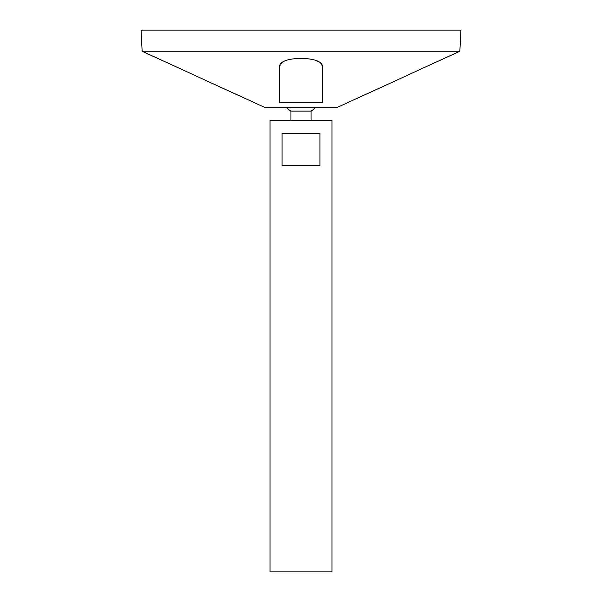 <?xml version="1.0" encoding="UTF-8"?>
<svg xmlns="http://www.w3.org/2000/svg" width="602" height="602" viewBox="0 0 602 602"><rect width="100%" height="100%" fill="white"/><g stroke="black" fill="none" stroke-linecap="round" stroke-linejoin="round"><path stroke-width="0.9" d="M270.042 571.9L331.958 571.9L331.958 120.4L270.042 120.4L270.042 571.9M319.918 133.298L319.918 165.55L282.082 165.55L282.082 133.298L319.918 133.298M290.947 120.4L290.947 111.129L311.053 111.129A19.347 19.347 0 0 0 315.425 107.502M142.147 51.253L264.88 107.502L337.12 107.502L459.853 51.253L460.959 30.1L141.041 30.1L142.147 51.253L459.853 51.253M279.712 93.001L279.712 89.811M279.712 67.048L279.712 102.34L322.288 102.34L322.288 67.048C324.674 55.58 277.417 55.519 279.712 67.048L280.096 65.264M281.209 63.616L283.06 62.096M317.126 61.088L318.94 62.096M320.791 63.616L321.904 65.264M311.053 120.4L311.053 111.129M286.575 107.502A19.347 19.347 0 0 0 290.947 111.129"/></g></svg>
